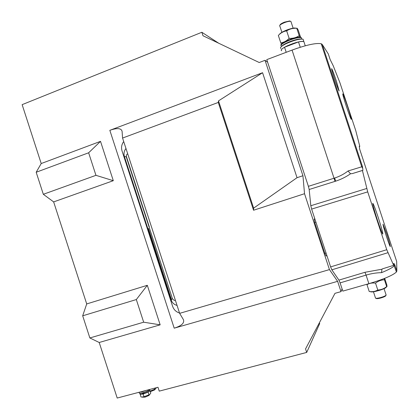 <?xml version="1.0" encoding="UTF-8"?>
<svg xmlns="http://www.w3.org/2000/svg" width="419" height="419" viewBox="0 0 419 419"><rect width="100%" height="100%" fill="white"/><g stroke="black" fill="none" stroke-linecap="round" stroke-linejoin="round"><path stroke-width="0.63" d="M146.016 390.435L142.245 391.76L139.464 392.168M179.636 313.344L122.568 138.05L122.091 131.367C121.285 128.114 117.2 127.764 109.836 130.325L262.572 72.712L297.034 177.698L302.942 175.739L265.033 60.305L259.225 62.52L202.995 35.746L201.858 32.268L22.139 104.65L41.214 163.536L100.513 141.355L113.303 180.694L53.648 201.906L86.712 303.937L147.315 285.302L160.168 324.835L99.203 342.491L117.205 398.05L157.989 387.271L159.246 391.137L306.692 352.426L305.545 348.912L334.991 293.326L340.998 291.629L337.614 281.338L174.21 328.177C181.663 325.809 184.711 322.929 183.36 319.545L179.636 313.344L329.444 269.6L337.614 281.338M267.647 62.263L265.033 60.305M302.942 175.739L304.529 193.714L329.444 269.6M342.082 288.916L340.998 291.629M314.779 218.676L314.103 219.195L314.742 222.557L324.856 253.364L326.129 256.025L326.888 255.559L326.129 256.025M86.712 303.937L82.684 315.811L89.855 337.955L99.203 342.491M100.513 141.355L88.639 152.788L95.956 175.325L43.325 194.296L53.648 201.906M43.325 194.296L36.186 172.251L88.639 152.788M41.214 163.536L36.186 172.251M218.734 43.241L201.858 32.268M319.398 322.756L319.676 323.609L306.692 352.426M122.568 138.05L218.278 102.446L253.563 210.238L304.529 193.714M253.563 210.238L253.626 208.149L218.509 100.874L262.572 72.712M218.278 102.446L218.509 100.874M297.034 177.698L253.626 208.149M160.168 324.835L143.675 322.206L89.855 337.955M82.684 315.811L136.322 299.559L143.675 322.206M147.315 285.302L136.322 299.559M113.303 180.694L95.956 175.325M125.972 148.494C124.071 150.887 123.553 153.595 124.417 156.612L171.015 299.774C172.094 302.738 174.105 304.618 177.054 305.42M149.347 226.993L126.229 155.957L149.347 226.993M148.488 228.407L171.539 299.789L148.488 228.407M175.425 300.418C174.508 300.648 173.508 300.077 172.429 298.716L126.234 156.79C126.318 155.098 126.805 154.108 127.706 153.82M179.521 312.993C176.142 311.966 173.838 309.746 172.607 306.326L122.055 151.002C121.049 147.53 121.599 144.382 123.71 141.549M149.813 389.434C148.53 390.67 146.116 391.812 142.575 392.86C140.14 393.457 139.024 393.41 139.234 392.723L139.087 392.268M146.095 390.414L142.224 391.775L139.391 392.189M139.888 393.279L140.009 393.656C139.81 394.221 140.606 394.321 142.408 393.954L142.334 393.043L140.077 393.279M142.408 393.954L143.188 393.467L143.204 392.682M149.431 389.811C148.494 390.744 146.645 391.676 143.885 392.613L143.927 393.551C147.09 392.493 149.059 391.472 149.834 390.487L149.698 390.063M149.735 390.639C149.206 391.576 147.305 392.598 144.021 393.708L143.927 393.551M142.439 397.196L145.074 397.133L148.86 395.494L149.326 394.96M140.245 394.19L140.931 396.893L141.439 397.05L144.031 396.72L143.151 394.012L142.57 394.049M143.235 393.378L143.911 393.237M148.274 391.922L147.656 392.257M143.963 393.698L143.151 394.012M144.031 396.72L149.703 394.53L150.788 393.038L149.918 390.361M148.986 394.782L148.111 392.079M150.337 391.66L154.601 389.932L155.035 389.434M150.149 391.079L154.737 389.22L154.412 388.219M154.737 389.22L155.433 388.989L156.397 387.695M377.414 220.101C380.326 228.805 382.118 233.467 382.793 234.085C382.914 232.786 381.374 227.192 378.174 217.314C375.304 208.714 373.507 204.053 372.795 203.335C372.638 204.488 374.177 210.076 377.414 220.101M346.11 105.635C348.907 113.973 350.624 118.546 351.263 119.347C351.347 118.608 350.226 114.675 347.911 107.557C345.156 99.319 343.439 94.746 342.763 93.851C342.658 94.516 343.774 98.444 346.11 105.635M362.409 170.496L352.484 173.545L350.504 173.775L348.069 170.973L362.456 166.589L362.927 170.287L362.409 170.496L367.709 191.876L386.758 249.703L393.656 265.353L393.666 263.609C393.802 263.221 394.185 263.63 394.818 264.834L394.352 265.766C392.65 267.552 388.382 269.846 381.536 272.654C376.456 272.738 371.302 273.555 366.07 275.105L368.888 283.679C383.6 279.279 392.771 275.388 396.411 272.01L396.861 271.041L396.667 261.456L359.675 149.18L359.298 146.252L359.806 146.414L355.747 130.576L339.898 82.669L333.225 65.752L330.146 59.55L328.286 53.91L322.201 44.393L362.456 166.589M338.934 280.117L364.959 272.292L366.07 275.105L340.097 282.883L338.934 280.117L331.848 269.815L330.612 266.898L311.631 209.086L310.809 205.729L309.175 189.498L308.389 186.329L334.681 178.028C339.683 176.373 344.146 174.021 348.069 170.973M334.42 78.515C336.955 86.078 338.531 90.226 339.144 90.96L336.368 81.082C333.885 73.671 332.314 69.528 331.654 68.643C331.523 69.156 332.445 72.45 334.42 78.515M386.528 236.693C388.602 242.905 389.859 246.215 390.299 246.623C390.335 245.613 389.162 241.444 386.789 234.116L383.029 224.191C382.945 225.05 384.113 229.219 386.528 236.693M322.201 44.393L321.216 43.738C316.167 42.78 306.446 44.896 292.059 50.086L266.783 59.634L308.389 186.329M340.097 282.883L342.805 291.121L368.888 283.679M359.806 146.414L359.245 146.613M381.536 272.654L381.924 269.223L382.599 268.799L393.656 265.353M385.826 295.526L385.569 296.008C384.679 296.673 383.081 297.333 380.777 297.988C377.99 298.7 376.424 298.826 376.084 298.38L375.89 298.281M375.372 298.009C375.743 298.506 377.482 298.359 380.578 297.569C383.144 296.841 384.92 296.107 385.909 295.369L386.025 294.704M280.007 25.13C280.06 24.344 281.531 23.354 284.438 22.155L289.665 20.96L290.383 21.285M291.1 22.013L290.901 21.406L290.357 21.285C288.979 21.228 287.041 21.673 284.543 22.61C281.296 23.956 279.656 25.061 279.625 25.926M297.354 48.195L290.409 50.709M286.203 52.296L284.538 47.232C281.484 49.033 280.531 50.207 281.683 50.751C280.358 49.997 282.076 48.421 286.853 46.027C294.641 42.591 300.303 41.093 303.848 41.523L304.189 42.57L303.848 41.523C302.921 41.214 301.135 41.345 298.496 41.926L300.245 47.253M284.538 47.232L298.496 41.926M280.934 48.473C279.599 47.698 281.317 46.106 286.083 43.696C293.866 40.25 299.533 38.752 303.084 39.213L303.435 40.276M279.405 34.405C280.196 33.153 282.6 31.713 286.601 30.089C289.848 28.848 292.551 28.152 294.704 27.994L296.474 28.256M300.009 37.176L299.213 35.715C296.228 37.668 292.865 38.543 289.12 38.339L286.664 30.87C289.618 28.953 292.918 28.089 296.558 28.272L296.767 28.277C296.935 27.895 297.448 28.571 298.302 30.315L300.591 37.27M299.213 35.715L296.767 28.277M289.12 38.339C286.669 40.936 283.883 42.434 280.772 42.832L278.342 35.453C280.72 32.865 283.495 31.336 286.664 30.87M280.772 42.832L281.537 44.063M386.512 286.732L385.679 287.774C383.076 289.576 373.931 292.184 371.224 291.907L370.469 291.744M384.684 278.347L386.789 284.742C387.056 286.214 387.046 286.858 386.758 286.664L386.674 286.601C384.05 288.738 381.086 289.875 377.791 290.016C375.241 291.504 372.376 291.996 369.212 291.483L369.506 291.545M376.005 281.521L375.251 281.736M366.934 284.234L366.981 284.695C369.469 283.192 372.318 282.678 375.539 283.155C378.174 281.029 381.138 279.897 384.427 279.772L384.254 278.52M384.427 279.772L386.674 286.601M366.981 284.695L369.212 291.483M375.539 283.155L377.791 290.016M109.836 130.325L174.21 328.177M315.926 222.17L314.742 222.557M314.941 219.158L314.103 219.195M326.045 252.976L324.856 253.364M126.234 156.79L124.417 156.612M172.429 298.716L171.581 299.349M171.429 299.465L171.015 299.774M142.465 394.117L140.318 394.138M350.504 173.775C346.078 176.902 341.113 179.374 335.609 181.186L309.175 189.498M334.681 178.028L335.609 181.186M292.059 50.086L335.059 181.364M394.818 264.834L396.861 271.041M310.809 205.729L366.704 188.498M364.959 272.292L381.924 269.223M387.863 252.73L331.848 269.815M362.927 170.287L352.484 173.545M330.612 266.898L386.758 249.703M367.709 191.876L311.631 209.086M281.568 46.383C282.736 44.964 285.611 43.346 290.189 41.528C295.673 39.506 299.506 38.679 301.696 39.035M301.706 38.674L301.381 37.694C299.307 37.223 295.421 38.035 289.728 40.124C282.883 42.979 280.091 44.969 281.348 46.1M281.28 44.791C280.709 42.298 299.904 35.269 300.983 37.59M149.578 389.686L149.834 390.487C150.521 390.807 148.577 391.88 144.005 393.719M142.486 394.117C140.449 394.337 139.647 394.316 140.087 394.043M148.86 395.494L149.703 394.53M154.601 389.932L155.433 388.989M393.661 264.347L396.411 272.01M321.216 43.738L361.754 166.799L362.786 168.391M382.987 268.637L382.599 268.799M385.569 296.008L385.909 295.369M386.156 295.107L384.029 288.649M375.429 297.794L373.444 291.76M289.665 20.96L290.357 21.285M290.901 21.406L293.132 28.183M303.084 39.213L305.252 45.786M279.876 26.172L281.898 32.321M301.821 39.035L301.381 37.694C300.523 37.328 301.004 36.437 293.834 38.213C286.774 39.962 279.51 44.901 280.966 45.247M294.704 27.994L296.558 28.272M385.679 287.774L386.758 286.664"/></g></svg>
